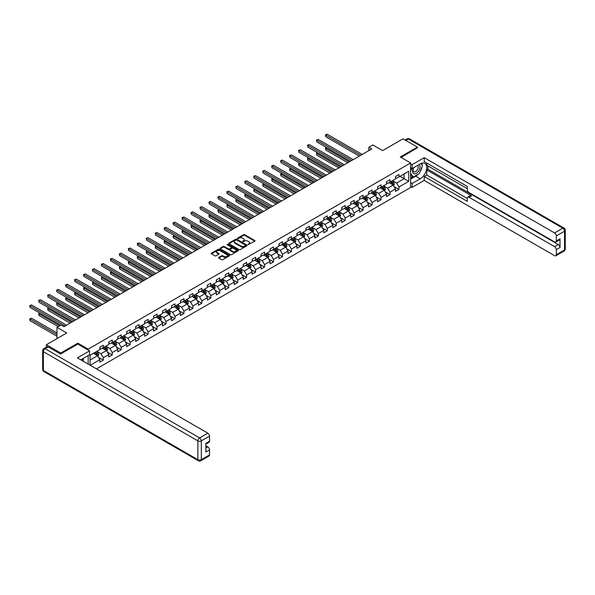 <?xml version="1.0" encoding="UTF-8"?>
<svg xmlns="http://www.w3.org/2000/svg" width="595" height="595" viewBox="0 0 595 595"><rect width="100%" height="100%" fill="white"/><g stroke="black" fill="none" stroke-linecap="round" stroke-linejoin="round"><path stroke-width="0.89" d="M248.033 244.657L254.809 241.198A0.796 0.461 0 0 0 254.809 240.544L244.664 234.683A0.796 0.461 0 0 0 243.534 234.683L237.546 238.141L237.546 238.602L239.108 238.149A2.551 1.473 0 0 1 242.715 238.149L243.563 238.64A2.551 1.473 0 0 1 244.307 239.681A2.551 1.473 0 0 1 243.563 240.722L242.79 241.63L244.352 241.176A2.551 1.473 0 0 1 247.959 241.176L248.807 241.667A2.551 1.473 0 0 1 249.55 242.708A2.551 1.473 0 0 1 248.807 243.749L248.033 244.657L248.033 244.195M218.782 257.404A0.796 0.461 0 0 0 218.782 258.059L221.63 259.703A0.796 0.461 0 0 0 222.761 259.703L229.41 255.857A0.796 0.461 0 0 0 229.41 255.21L219.265 249.35A0.796 0.461 0 0 0 218.134 249.35L211.485 253.187A0.796 0.461 0 0 0 211.485 253.842L214.921 255.828A0.796 0.461 0 0 0 216.052 255.828L218.9 254.184A0.796 0.461 0 0 0 218.9 253.53L217.19 252.548A2.135 1.235 0 0 1 216.565 251.678A2.135 1.235 0 0 1 217.882 250.54A2.135 1.235 0 0 1 220.209 250.807L226.888 254.66A2.135 1.235 0 0 1 227.513 255.53A2.135 1.235 0 0 1 226.197 256.668A2.135 1.235 0 0 1 223.876 256.4L222.761 255.761A0.796 0.461 0 0 0 221.63 255.761L218.782 257.404L218.782 258.059M417.385 148.014L417.385 147.121L403.031 138.828L382.637 150.602L372.879 144.964L368.855 147.285L371.726 148.943L63.881 326.685L61.002 325.026L56.986 327.347L56.986 338.622M77.833 344.126L77.833 343.159L60.72 353.043L46.358 344.75L66.752 332.984L56.986 327.347M77.833 343.159L88.172 349.131L410.61 162.971L410.61 187.514L96.472 368.878M417.385 147.121L400.271 157.006L410.61 162.971M239.168 249.58A0.796 0.461 0 0 0 240.291 249.58L246.947 245.735A0.796 0.461 0 0 0 246.947 245.088L236.795 239.227A0.796 0.461 0 0 0 235.672 239.227L229.016 243.065A0.796 0.461 0 0 0 229.016 243.719L239.168 249.58M227.297 244.776L227.863 244.85L227.863 244.188L238.179 250.145A0.796 0.461 0 0 1 238.179 250.8L231.522 254.638A0.796 0.461 0 0 1 230.399 254.638L220.247 248.777L223.095 247.148L223.095 246.486L220.247 248.13A0.796 0.461 0 0 0 220.247 248.777L220.247 248.13M223.095 247.148A0.796 0.461 0 0 1 224.226 247.148L224.226 246.486A0.796 0.461 0 0 0 223.095 246.486M224.226 246.486L228.339 248.859A0.796 0.461 0 0 0 229.469 248.859L231.358 247.773A0.796 0.461 0 0 0 231.358 247.118L227.074 244.649L227.863 244.188M46.358 347.145L46.358 344.75M60.72 353.043L60.72 353.936M88.172 364.088L88.172 355.594M88.172 350.091L88.172 349.131M98.48 357.372L103.277 360.139L103.277 357.721L108.788 354.538L108.788 356.955L112.239 354.97L112.239 352.545L117.751 349.362L117.751 351.786L121.194 349.793L121.194 347.376L126.713 344.193L126.713 346.61L130.156 344.624L130.156 342.199L135.667 339.016L135.667 341.441L139.118 339.447L139.118 337.03L144.63 333.847L144.63 336.264L148.081 334.278L148.081 331.854L153.592 328.671L153.592 331.095L157.035 329.102L157.035 326.685L162.554 323.502L162.554 325.919L165.998 323.933L165.998 321.508L171.509 318.325L171.509 320.75L174.96 318.756L174.96 316.339L180.471 313.156L180.471 315.573L183.915 313.58L183.915 311.163L189.433 307.979L189.433 310.397L192.877 308.411L192.877 305.994L198.388 302.803L198.388 305.228L201.839 303.234L201.839 300.817L207.35 297.634L207.35 300.051L210.794 298.065L210.794 295.641L216.312 292.457L216.312 294.882L219.756 292.889L219.756 290.472L225.267 287.288L225.267 289.705L228.718 287.72L228.718 285.295L234.229 282.112L234.229 284.536L237.673 282.543L237.673 280.126L243.191 276.943L243.191 279.36L246.635 277.374L246.635 274.95L252.146 271.766L252.146 274.191L255.597 272.198L255.597 269.78L261.108 266.597L261.108 269.014L264.552 267.029L264.552 264.604L270.071 261.421L270.071 263.845L273.514 261.852L273.514 259.435L279.025 256.252L279.025 258.669L282.476 256.683L282.476 254.258L287.987 251.075L287.987 253.5L291.431 251.507L291.431 249.089L296.95 245.906L296.95 248.323L300.393 246.337L300.393 243.913L305.904 240.73L305.904 243.154L309.355 241.161L309.355 238.744L314.867 235.561L314.867 237.978L318.31 235.992L318.31 233.567L323.829 230.384L323.829 232.809L327.272 230.815L327.272 228.398L332.784 225.215L332.784 227.632L336.235 225.646L336.235 223.222L341.746 220.038L341.746 222.463L345.197 220.47L345.197 218.053L350.708 214.869L350.708 217.287L354.151 215.301L354.151 212.876L359.67 209.693L359.67 212.118L363.114 210.124L363.114 207.707L368.625 204.524L368.625 206.941L372.076 204.955L372.076 202.531L377.587 199.347L377.587 201.772L381.031 199.779L381.031 197.362L386.549 194.178L386.549 196.595L389.993 194.61L389.993 192.185L395.504 189.002L395.504 191.426L398.955 189.433L398.955 187.016L408.713 181.378L408.713 171.293L404.124 173.948L404.124 178.723L408.713 181.378M103.277 360.139L99.834 362.132L99.834 359.707L90.209 365.263M90.068 365.181L90.068 355.267L99.834 349.629L99.834 347.205L103.277 345.219L103.277 347.636L108.788 344.453L108.788 342.036L112.239 340.043L112.239 342.467L117.751 339.284L117.751 336.859L121.194 334.873L121.194 337.291L126.713 334.107L126.713 331.69L130.156 329.697L130.156 332.122L135.667 328.938L135.667 326.514L139.118 324.528L139.118 326.945L144.63 323.762L144.63 321.345L148.081 319.351L148.081 321.776L153.592 318.593L153.592 316.168L157.035 314.182L157.035 316.6L162.554 313.416L162.554 310.999L165.998 309.006L165.998 311.43L171.509 308.247L171.509 305.823L174.96 303.837L174.96 306.254L180.471 303.071L180.471 300.654L183.915 298.66L183.915 301.085L189.433 297.902L189.433 295.477L192.877 293.491L192.877 295.908L198.388 292.725L198.388 290.308L201.839 288.315L201.839 290.739L207.35 287.556L207.35 285.131L210.794 283.146L210.794 285.563L216.312 282.38L216.312 279.962L219.756 277.969L219.756 280.394L225.267 277.211L225.267 274.786L228.718 272.8L228.718 275.217L234.229 272.034L234.229 269.617L237.673 267.624L237.673 270.048L243.191 266.865L243.191 264.44L246.635 262.454L246.635 264.872L252.146 261.688L252.146 259.271L255.597 257.278L255.597 259.703L261.108 256.512L261.108 254.095L264.552 252.109L264.552 254.526L270.071 251.343L270.071 248.926L273.514 246.932L273.514 249.35L279.025 246.166L279.025 243.749L282.476 241.756L282.476 244.181L287.987 240.997L287.987 238.573L291.431 236.587L291.431 239.004L296.95 235.821L296.95 233.404L300.393 231.41L300.393 233.835L305.904 230.652L305.904 228.227L309.355 226.241L309.355 228.659L314.867 225.475L314.867 223.058L318.31 221.065L318.31 223.489L323.829 220.306L323.829 217.882L327.272 215.896L327.272 218.313L332.784 215.13L332.784 212.713L336.235 210.719L336.235 213.144L341.746 209.961L341.746 207.536L345.197 205.55L345.197 207.967L350.708 204.784L350.708 202.367L354.151 200.374L354.151 202.798L359.67 199.615L359.67 197.19L363.114 195.205L363.114 197.622L368.625 194.439L368.625 192.021L372.076 190.028L372.076 192.453L377.587 189.269L377.587 186.845L381.031 184.859L381.031 187.276L386.549 184.093L386.549 181.676L389.993 179.683L389.993 182.107L395.504 178.924L395.504 176.499L398.955 174.513L398.955 176.931L408.713 171.293M102.362 348.172L106.498 350.559L100.979 353.742L96.844 351.355M99.834 348.298L100.979 348.968L103.277 347.636M100.979 353.742L103.277 357.721M106.498 350.559L108.788 354.538M111.317 342.995L115.452 345.383L109.941 348.566L105.806 346.178M108.788 343.129L109.941 343.791L112.239 342.467M109.941 348.566L112.239 352.545M115.452 345.383L117.751 349.362M120.279 337.826L124.415 340.214L118.903 343.397L114.768 341.009M117.751 337.953L118.903 338.622L121.194 337.291M118.903 343.397L121.194 347.376M124.415 340.214L126.713 344.193M129.241 332.65L133.377 335.037L127.858 338.22L123.723 335.833M126.713 332.784L127.858 333.445L130.156 332.122M127.858 338.22L130.156 342.199M133.377 335.037L135.667 339.016M138.196 327.481L142.331 329.868L136.82 333.051L132.685 330.664M135.667 327.607L136.82 328.276L139.118 326.945M136.82 333.051L139.118 337.03M142.331 329.868L144.63 333.847M147.158 322.304L151.294 324.692L145.782 327.875L141.647 325.487M144.63 322.438L145.782 323.1L148.081 321.776M145.782 327.875L148.081 331.854M151.294 324.692L153.592 328.671M156.121 317.135L160.256 319.522L154.737 322.706L150.602 320.318M153.592 317.261L154.737 317.931L157.035 316.6M154.737 322.706L157.035 326.685M160.256 319.522L162.554 323.502M165.075 311.959L169.211 314.346L163.699 317.529L159.564 315.142M162.554 312.092L163.699 312.754L165.998 311.43M163.699 317.529L165.998 321.508M169.211 314.346L171.509 318.325M174.037 306.782L178.173 309.177L172.662 312.36L168.526 309.973M171.509 306.916L172.662 307.578L174.96 306.254M172.662 312.36L174.96 316.339M178.173 309.177L180.471 313.156M183 301.613L187.135 304L181.616 307.184L177.481 304.796M180.471 301.747L181.616 302.409L183.915 301.085M181.616 307.184L183.915 311.163M187.135 304L189.433 307.979M191.954 296.436L196.09 298.824L190.579 302.007L186.443 299.62M189.433 296.57L190.579 297.232L192.877 295.908M190.579 302.007L192.877 305.994M196.09 298.824L198.388 302.803M200.917 291.267L205.052 293.655L199.541 296.838L195.405 294.451M198.388 291.401L199.541 292.063L201.839 290.739M199.541 296.838L201.839 300.817M205.052 293.655L207.35 297.634M209.879 286.091L214.014 288.478L208.495 291.662L204.36 289.274M207.35 286.225L208.495 286.887L210.794 285.563M208.495 291.662L210.794 295.641M214.014 288.478L216.312 292.457M218.834 280.922L222.969 283.309L217.458 286.493L213.322 284.105M216.312 281.056L217.458 281.718L219.756 280.394M217.458 286.493L219.756 290.472M222.969 283.309L225.267 287.288M227.796 275.745L231.931 278.133L226.42 281.316L222.285 278.929M225.267 275.879L226.42 276.541L228.718 275.217M226.42 281.316L228.718 285.295M231.931 278.133L234.229 282.112M236.758 270.576L240.893 272.964L235.375 276.147L231.239 273.76M234.229 270.71L235.375 271.372L237.673 270.048M235.375 276.147L237.673 280.126M240.893 272.964L243.191 276.943M245.713 265.4L249.848 267.787L244.337 270.97L240.201 268.583M243.191 265.534L244.337 266.196L246.635 264.872M244.337 270.97L246.635 274.95M249.848 267.787L252.146 271.766M254.675 260.231L258.81 262.618L253.299 265.801L249.164 263.414M252.146 260.365L253.299 261.026L255.597 259.703M253.299 265.801L255.597 269.78M258.81 262.618L261.108 266.597M263.637 255.054L267.772 257.442L262.254 260.625L258.118 258.237M261.108 255.188L262.254 255.85L264.552 254.526M262.254 260.625L264.552 264.604M267.772 257.442L270.071 261.421M272.592 249.885L276.734 252.273L271.216 255.456L267.081 253.068M270.071 250.019L271.216 250.681L273.514 249.35M271.216 255.456L273.514 259.435M276.734 252.273L279.025 256.252M281.554 244.709L285.689 247.096L280.178 250.279L276.043 247.892M279.025 244.843L280.178 245.504L282.476 244.181M280.178 250.279L282.476 254.258M285.689 247.096L287.987 251.075M290.516 239.54L294.651 241.927L289.14 245.11L285.005 242.723M287.987 239.673L289.14 240.335L291.431 239.004M289.14 245.11L291.431 249.089M294.651 241.927L296.95 245.906M299.478 234.363L303.614 236.75L298.095 239.934L293.96 237.546M296.95 234.497L298.095 235.159L300.393 233.835M298.095 239.934L300.393 243.913M303.614 236.75L305.904 240.73M308.433 229.194L312.568 231.581L307.057 234.765L302.922 232.377M305.904 229.328L307.057 229.99L309.355 228.659M307.057 234.765L309.355 238.744M312.568 231.581L314.867 235.561M317.395 224.017L321.531 226.405L316.019 229.588L311.884 227.201M314.867 224.151L316.019 224.813L318.31 223.489M316.019 229.588L318.31 233.567M321.531 226.405L323.829 230.384M326.358 218.848L330.493 221.236L324.974 224.419L320.839 222.032M323.829 218.982L324.974 219.644L327.272 218.313M324.974 224.419L327.272 228.398M330.493 221.236L332.784 225.215M335.312 213.672L339.447 216.059L333.936 219.243L329.801 216.855M332.784 213.806L333.936 214.468L336.235 213.144M333.936 219.243L336.235 223.222M339.447 216.059L341.746 220.038M344.274 208.503L348.41 210.89L342.899 214.074L338.763 211.686M341.746 208.637L342.899 209.299L345.197 207.967M342.899 214.074L345.197 218.053M348.41 210.89L350.708 214.869M353.237 203.326L357.372 205.714L351.853 208.897L347.718 206.51M350.708 203.46L351.853 204.122L354.151 202.798M351.853 208.897L354.151 212.876M357.372 205.714L359.67 209.693M362.191 198.157L366.327 200.545L360.815 203.728L356.68 201.341M359.67 198.284L360.815 198.953L363.114 197.622M360.815 203.728L363.114 207.707M366.327 200.545L368.625 204.524M371.154 192.981L375.289 195.368L369.778 198.552L365.642 196.164M368.625 193.115L369.778 193.777L372.076 192.453M369.778 198.552L372.076 202.531M375.289 195.368L377.587 199.347M380.116 187.812L384.251 190.199L378.732 193.382L374.597 190.995M377.587 187.938L378.732 188.608L381.031 187.276M378.732 193.382L381.031 197.362M384.251 190.199L386.549 194.178M389.071 182.635L393.206 185.023L387.695 188.206L383.559 185.819M386.549 182.769L387.695 183.431L389.993 182.107M387.695 188.206L389.993 192.185M393.206 185.023L395.504 189.002M399.989 176.336L404.124 178.723L396.657 183.037L392.522 180.649M395.504 177.593L396.657 178.262L398.955 176.931M396.657 183.037L398.955 187.016M368.855 147.285L368.855 150.602M90.068 360.042L97.535 355.728L93.4 353.341M97.535 355.728L99.834 359.707M394.158 186.666L398.955 189.433M385.196 191.835L389.993 194.61M376.233 197.012L381.031 199.779M367.279 202.181L372.076 204.955M358.316 207.358L363.114 210.124M349.354 212.527L354.151 215.301M340.399 217.703L345.197 220.47M331.437 222.872L336.235 225.646M322.475 228.049L327.272 230.815M313.52 233.218L318.31 235.992M304.558 238.394L309.355 241.161M295.596 243.563L300.393 246.337M286.641 248.74L291.431 251.507M277.679 253.916L282.476 256.683M268.717 259.085L273.514 261.852M259.762 264.262L264.552 267.029M250.8 269.431L255.597 272.198M241.838 274.607L246.635 277.374M232.883 279.776L237.673 282.543M223.921 284.953L228.718 287.72M214.959 290.122L219.756 292.889M205.996 295.299L210.794 298.065M197.042 300.468L201.839 303.234M188.079 305.644L192.877 308.411M179.117 310.813L183.915 313.58M170.163 315.99L174.96 318.756M161.2 321.159L165.998 323.933M152.238 326.335L157.035 329.102M143.283 331.504L148.081 334.278M134.321 336.681L139.118 339.447M125.359 341.85L130.156 344.624M116.404 347.026L121.194 349.793M107.442 352.195L112.239 354.97M248.256 244.731L248.807 244.411A2.551 1.473 0 0 0 249.55 243.37L249.55 242.708M244.307 239.681L244.307 240.343A2.551 1.473 0 0 1 243.563 241.384L243.013 241.704M254.809 240.544L254.809 241.198L244.664 235.352A0.796 0.461 0 0 0 243.534 235.352L237.769 238.677M246.932 245.742L236.795 239.889A0.796 0.461 0 0 0 235.672 239.889L229.03 243.727M245.534 245.638L245.534 245.185L236.624 240.038L235.018 240.514A2.551 1.473 0 0 0 234.274 241.555A2.551 1.473 0 0 0 235.018 242.596L241.109 246.107A2.551 1.473 0 0 0 244.716 246.107L245.534 245.638L245.534 246.3L245.534 245.847M234.274 241.555L234.274 242.217A2.551 1.473 0 0 0 235.018 243.258L235.018 242.596M245.534 246.3L244.716 246.776A2.551 1.473 0 0 1 241.109 246.776L235.018 243.258M224.226 247.148L228.339 249.521A0.796 0.461 0 0 0 229.469 249.521L231.358 248.435A0.796 0.461 0 0 0 231.589 248.108L231.589 247.446M227.863 244.85L238.164 250.8M232.608 251.328A2.135 1.235 0 0 0 234.936 251.596A2.135 1.235 0 0 0 236.252 250.458A2.135 1.235 0 0 0 235.627 249.588L233.27 248.227A0.796 0.461 0 0 0 232.147 248.227L230.258 249.32A0.796 0.461 0 0 0 230.258 249.967L232.608 251.328L232.608 251.99A2.135 1.235 0 0 0 234.936 252.258A2.135 1.235 0 0 0 236.252 251.12L236.252 250.458M230.027 249.64L230.027 250.302A0.796 0.461 0 0 0 230.258 250.629L230.258 249.967M232.608 251.99L230.258 250.629M227.513 255.53L227.513 256.2A2.135 1.235 0 0 1 226.197 257.338A2.135 1.235 0 0 1 223.876 257.07L222.761 256.423A0.796 0.461 0 0 0 221.63 256.423L218.796 258.059M216.565 251.678L216.565 252.339A2.135 1.235 0 0 0 217.19 253.21L217.19 252.548M218.9 253.53L218.9 254.184L217.19 253.21M229.41 255.21L229.41 255.857L219.265 250.012A0.796 0.461 0 0 0 218.134 250.012L211.493 253.849L211.485 253.187M393.659 185.811L394.344 184.086A2.149 1.242 -120 0 0 393.659 182.256L392.469 180.672M390.409 183.409L389.599 182.33M326.834 147.694L325.74 148.326L325.74 149.985L347.837 162.74M390.692 181.698L391.874 183.282A2.149 1.242 60 0 1 392.492 184.576L393.183 184.182A2.149 1.242 -120 0 0 392.566 182.888L391.384 181.304M390.841 181.616L392.157 183.372A1.093 0.632 60 0 1 392.358 183.706L393.183 184.182M325.74 149.985L325.42 148.14L349.272 161.914M325.42 148.14L326.707 147.619M360.756 155.28L325.74 135.065L327.176 134.232L362.191 154.447M359.321 156.106L325.74 136.716L325.42 134.879L327.176 134.232M325.74 136.716L325.42 134.879M413.525 167.76A5.281 3.049 120 0 0 414.432 173.852A5.281 3.049 120 0 0 419.2 170.081A5.281 3.049 120 0 0 419.073 164.555M413.822 167.582A3.615 2.09 120 0 0 413.808 171.776A3.615 2.09 120 0 0 414.343 171.94A3.615 2.09 120 0 0 417.645 169.278A3.615 2.09 120 0 0 417.422 165.514A3.615 2.09 120 0 0 417.415 165.514M421.089 163.454L422.495 165.462L419.401 173.45L413.198 177.035L410.61 175.294M413.198 177.035L410.61 173.353M410.61 171.293L411.747 168.37M82.192 359.053L83.516 361.396M410.61 167.716L412.104 168.578L412.104 164.666L424.22 157.668L554.6 232.942L562.811 228.197L408.311 138.999L405.812 140.442M412.104 168.578L420.263 163.87A9.141 5.273 120 0 1 424.83 163.417A9.141 5.273 120 0 1 426.228 170.735A9.141 5.273 120 0 1 420.263 178.79L412.104 183.498L412.104 187.41L424.22 180.411L424.22 176.499L467.298 201.37L467.298 198.254A2.439 1.406 -120 0 1 467.804 197.138A2.439 1.406 -120 0 1 469.024 197.257L554.6 246.665L558.274 244.545A2.439 1.406 60 0 1 559.999 247.527L559.999 238.84A2.439 1.406 60 0 1 559.493 239.956L555.819 242.076A2.439 1.406 -120 0 0 556.325 240.96L556.325 235.925A2.439 1.406 -120 0 0 554.6 232.942M427.902 165.893L427.902 169.27L426.749 169.939L426.749 175.042L424.22 176.499M426.749 163.037L426.749 165.224L467.298 188.637M555.819 242.076A2.439 1.406 -120 0 1 554.6 241.957L469.024 192.549A2.439 1.406 -120 0 1 467.298 189.567L467.298 186.451L424.22 161.58L424.22 157.668M410.61 163.804L412.104 164.666M410.61 186.547L412.104 187.41M410.61 182.635L412.104 183.498M424.22 180.411L554.6 255.686A2.439 1.406 -120 0 0 555.819 255.805A2.439 1.406 -120 0 0 556.325 254.69L556.325 249.655A2.439 1.406 -120 0 0 554.6 246.665M417.385 147.82L401.045 157.452M426.749 169.939L471.552 195.8L469.024 197.257M427.902 169.27L558.274 244.545M426.749 175.042L467.298 198.455M467.804 197.138L470.333 195.681A2.439 1.406 60 0 1 471.552 195.8M410.61 179.125L415.727 176.172A9.141 5.273 120 0 0 418.255 174.112M420.07 171.717A9.141 5.273 120 0 0 422.034 166.652M422.182 165.016A9.141 5.273 120 0 0 421.959 163.149M410.61 178.061L412.796 176.797M410.61 176.068L411.071 175.808M48.195 346.907L45.094 348.7A2.439 1.406 -120 0 0 43.881 348.581L46.983 346.788A2.439 1.406 60 0 1 48.195 346.907L60.549 354.04L77.774 344.089L89.548 350.886L89.548 354.799L81.396 359.506A9.141 5.273 120 0 0 80.846 359.856M89.548 350.886L77.432 357.885L207.811 433.16A2.439 1.406 60 0 1 209.529 436.142L209.529 441.185A2.439 1.406 60 0 1 209.031 442.301L205.855 444.13M83.293 360.615L83.293 358.413M205.855 448.013L207.811 446.882A2.439 1.406 60 0 1 209.529 449.872L209.529 454.907A2.439 1.406 60 0 1 209.031 456.023L200.812 460.768A2.439 1.406 -120 0 0 201.318 459.652L209.529 454.907M209.529 441.185L205.855 443.305L205.855 451.992L209.529 449.872M207.811 446.882L205.855 445.759M384.705 190.98L385.389 189.262A2.149 1.242 -120 0 0 384.697 187.425L383.515 185.848M381.447 188.578L380.644 187.507M317.871 152.87L316.778 153.495L316.778 155.154L338.875 167.916M381.73 186.875L382.92 188.459A2.149 1.242 60 0 1 383.537 189.753L384.221 189.351A2.149 1.242 -120 0 0 383.604 188.057L382.421 186.473M381.886 186.785L383.195 188.541A1.093 0.632 60 0 1 383.396 188.875L384.221 189.351M316.778 155.154L316.466 153.317L340.31 167.083M316.466 153.317L317.745 152.796M375.743 196.157L376.427 194.431A2.149 1.242 -120 0 0 375.743 192.601L374.553 191.017M372.485 193.754L371.682 192.676M308.909 158.039L307.823 158.672L307.823 160.33L329.913 173.085M372.775 192.044L373.958 193.628A2.149 1.242 60 0 1 374.575 194.922L375.267 194.528A2.149 1.242 -120 0 0 374.649 193.234L373.459 191.65M372.924 191.962L374.24 193.717A1.093 0.632 60 0 1 374.441 194.052L375.267 194.528M307.823 160.33L307.503 158.486L331.348 172.26M307.503 158.486L308.783 157.965M351.801 160.449L316.778 140.234L318.213 139.409L353.237 159.624M350.366 161.282L316.778 141.893L316.466 140.056L318.213 139.409M316.778 141.893L316.466 140.056M342.839 165.626L307.823 145.411L309.259 144.578L344.274 164.793M341.404 166.451L307.823 147.069L307.503 145.225L309.259 144.578M307.823 147.069L307.503 145.225M366.78 201.326L367.465 199.608A2.149 1.242 -120 0 0 366.78 197.771L365.59 196.194M363.53 198.923L362.719 197.852M299.954 163.216L298.861 163.848L298.861 165.499L320.958 178.262M363.813 197.22L364.995 198.804A2.149 1.242 60 0 1 365.613 200.099L366.304 199.697A2.149 1.242 -120 0 0 365.687 198.403L364.504 196.819M363.962 197.131L365.278 198.886A1.093 0.632 60 0 1 365.479 199.221L366.304 199.697M298.861 165.499L298.541 163.662L322.393 177.429M298.541 163.662L299.828 163.142M357.826 206.502L358.51 204.777A2.149 1.242 -120 0 0 357.818 202.947L356.636 201.363M354.568 204.1L353.765 203.021M290.992 168.385L289.899 169.017L289.899 170.676L311.996 183.431M354.851 202.389L356.041 203.973A2.149 1.242 60 0 1 356.658 205.268L357.342 204.873A2.149 1.242 -120 0 0 356.725 203.579L355.542 201.995M355.007 202.307L356.316 204.063A1.093 0.632 60 0 1 356.517 204.397L357.342 204.873M289.899 170.676L289.587 168.839L313.431 182.606M289.587 168.839L290.866 168.318M348.863 211.671L349.548 209.953A2.149 1.242 -120 0 0 348.856 208.124L347.673 206.539M345.606 209.269L344.803 208.198M282.03 173.562L280.944 174.194L280.944 175.845L303.034 188.608M345.896 207.566L347.078 209.15A2.149 1.242 60 0 1 347.696 210.444L348.387 210.042A2.149 1.242 -120 0 0 347.77 208.748L346.58 207.164M346.045 207.476L347.361 209.232A1.093 0.632 60 0 1 347.554 209.566L348.387 210.042M280.944 175.845L280.624 174.008L304.469 187.775M280.624 174.008L281.904 173.487M333.877 170.795L298.861 150.58L300.296 149.754L335.312 169.969M332.441 171.628L298.861 152.238L298.541 150.401L300.296 149.754M298.861 152.238L298.541 150.401M324.922 175.971L289.899 155.756L291.334 154.923L326.358 175.138M323.479 176.797L289.899 157.415L289.587 155.57L291.334 154.923M289.899 157.415L289.587 155.57M315.96 181.14L280.944 160.925L282.38 160.1L317.395 180.315M314.524 181.973L280.944 162.584L280.624 160.747L282.38 160.1M280.944 162.584L280.624 160.747M339.901 216.848L340.585 215.122A2.149 1.242 -120 0 0 339.901 213.293L338.711 211.708M336.651 214.445L335.84 213.367M273.075 178.731L271.982 179.363L271.982 181.021L294.079 193.777M336.934 212.735L338.116 214.319A2.149 1.242 60 0 1 338.733 215.613L339.425 215.219A2.149 1.242 -120 0 0 338.808 213.925L337.625 212.341M337.082 212.653L338.399 214.408A1.093 0.632 60 0 1 338.6 214.743L339.425 215.219M271.982 181.021L271.662 179.184L295.514 192.951M271.662 179.184L272.949 178.664M306.998 186.317L271.982 166.102L273.417 165.269L308.433 185.491M305.562 187.142L271.982 167.76L271.662 165.916L273.417 165.269M271.982 167.76L271.662 165.916M330.946 222.017L331.623 220.299A2.149 1.242 -120 0 0 330.939 218.469L329.756 216.885M327.689 219.614L326.886 218.543M264.113 183.907L263.02 184.539L263.02 186.198L285.117 198.953M327.971 217.911L329.161 219.496A2.149 1.242 60 0 1 329.779 220.79L330.463 220.388A2.149 1.242 -120 0 0 329.846 219.094L328.663 217.51M328.12 217.822L329.437 219.577A1.093 0.632 60 0 1 329.637 219.912L330.463 220.388M263.02 186.198L262.707 184.353L286.552 198.12M262.707 184.353L263.987 183.833M298.036 191.486L263.02 171.271L264.455 170.445L299.478 190.66M296.6 192.319L263.02 172.929L262.707 171.092L264.455 170.445M263.02 172.929L262.707 171.092M321.984 227.193L322.668 225.468A2.149 1.242 -120 0 0 321.977 223.638L320.794 222.054M318.727 224.791L317.923 223.713M255.151 189.076L254.065 189.708L254.065 191.367L276.154 204.122M319.017 223.088L320.199 224.665A2.149 1.242 60 0 1 320.817 225.959L321.508 225.564A2.149 1.242 -120 0 0 320.891 224.27L319.701 222.686M319.165 222.999L320.482 224.754A1.093 0.632 60 0 1 320.675 225.089L321.508 225.564M254.065 191.367L253.745 189.53L277.59 203.297M253.745 189.53L255.024 189.009M289.081 196.662L254.065 176.447L255.5 175.614L290.516 195.837M287.645 197.488L254.065 178.106L253.745 176.261L255.5 175.614M254.065 178.106L253.745 176.261M313.022 232.362L313.706 230.644A2.149 1.242 -120 0 0 313.022 228.815L311.832 227.231M309.772 229.96L308.961 228.889M246.196 194.253L245.103 194.885L245.103 196.543L267.2 209.299M310.055 228.257L311.237 229.841A2.149 1.242 60 0 1 311.854 231.135L312.546 230.734A2.149 1.242 -120 0 0 311.929 229.439L310.746 227.863M310.203 228.168L311.52 229.923A1.093 0.632 60 0 1 311.721 230.258L312.546 230.734M245.103 196.543L244.783 194.699L268.635 208.466M244.783 194.699L246.07 194.178M280.119 201.839L245.103 181.616L246.538 180.791L281.554 201.006M278.683 202.664L245.103 183.275L244.783 181.438L246.538 180.791M245.103 183.275L244.783 181.438M304.067 237.539L304.744 235.821A2.149 1.242 -120 0 0 304.06 233.984L302.877 232.4M300.81 235.137L300.006 234.058M237.234 199.422L236.141 200.054L236.141 201.712L258.237 214.468M301.092 233.433L302.282 235.01A2.149 1.242 60 0 1 302.9 236.304L303.584 235.91A2.149 1.242 -120 0 0 302.967 234.616L301.784 233.032M301.241 233.344L302.558 235.099A1.093 0.632 60 0 1 302.758 235.434L303.584 235.91M236.141 201.712L235.828 199.875L259.673 213.642M235.828 199.875L237.108 199.355M271.156 207.008L236.141 186.793L237.576 185.96L272.592 206.182M269.721 207.834L236.141 188.451L235.828 186.607L237.576 185.96M236.141 188.451L235.828 186.607M295.105 242.708L295.789 240.99A2.149 1.242 -120 0 0 295.098 239.16L293.915 237.576M291.847 240.306L291.044 239.235M228.272 204.598L227.178 205.23L227.178 206.889L249.275 219.644M292.138 238.602L293.32 240.187A2.149 1.242 60 0 1 293.937 241.481L294.629 241.079A2.149 1.242 -120 0 0 294.012 239.785L292.822 238.208M292.286 238.513L293.603 240.268A1.093 0.632 60 0 1 293.796 240.603L294.629 241.079M227.178 206.889L226.866 205.044L250.711 218.811M226.866 205.044L228.145 204.524M262.202 212.184L227.178 191.962L228.621 191.136L263.637 211.351M260.766 213.01L227.178 193.62L226.866 191.783L228.621 191.136M227.178 193.62L226.866 191.783M286.143 247.884L286.827 246.166A2.149 1.242 -120 0 0 286.143 244.329L284.953 242.745M282.885 245.482L282.082 244.404M219.317 209.767L218.224 210.399L218.224 212.058L240.321 224.813M283.175 243.779L284.358 245.356A2.149 1.242 60 0 1 284.975 246.65L285.667 246.256A2.149 1.242 -120 0 0 285.05 244.962L283.867 243.377M283.324 243.69L284.641 245.445A1.093 0.632 60 0 1 284.841 245.78L285.667 246.256M218.224 212.058L217.904 210.221L241.756 223.988M217.904 210.221L219.191 209.7M253.239 217.354L218.224 197.138L219.659 196.305L254.675 216.528M251.804 218.187L218.224 198.797L217.904 196.952L219.659 196.305M218.224 198.797L217.904 196.952M277.188 253.054L277.865 251.335A2.149 1.242 -120 0 0 277.181 249.506L275.998 247.922M273.931 250.651L273.127 249.58M210.355 214.944L209.262 215.576L209.262 217.234L231.358 229.99M274.213 248.948L275.403 250.532A2.149 1.242 60 0 1 276.013 251.826L276.705 251.425A2.149 1.242 -120 0 0 276.087 250.131L274.905 248.554M274.362 248.859L275.678 250.614A1.093 0.632 60 0 1 275.879 250.949L276.705 251.425M209.262 217.234L208.949 215.39L232.794 229.157M208.949 215.39L210.228 214.869M244.277 222.53L209.262 202.307L210.697 201.482L245.713 221.697M242.842 223.356L209.262 203.966L208.949 202.129L210.697 201.482M209.262 203.966L208.949 202.129M268.226 258.23L268.91 256.512A2.149 1.242 -120 0 0 268.219 254.675L267.036 253.091M264.968 255.828L264.165 254.749M201.393 220.113L200.299 220.745L200.299 222.404L222.396 235.159M265.258 254.125L266.441 255.701A2.149 1.242 60 0 1 267.058 256.995L267.743 256.601A2.149 1.242 -120 0 0 267.133 255.307L265.943 253.723M265.407 254.035L266.724 255.791A1.093 0.632 60 0 1 266.917 256.125L267.743 256.601M200.299 222.404L199.987 220.567L223.832 234.333M199.987 220.567L201.266 220.046M235.322 227.699L200.299 207.484L201.735 206.651L236.758 226.874M233.887 228.532L200.299 209.142L199.987 207.298L201.735 206.651M200.299 209.142L199.987 207.298M259.264 263.407L259.948 261.681A2.149 1.242 -120 0 0 259.264 259.851L258.074 258.267M256.006 260.997L255.203 259.926M192.43 225.289L191.345 225.922L191.345 227.58L213.434 240.335M256.296 259.294L257.479 260.878A2.149 1.242 60 0 1 258.096 262.172L258.788 261.77A2.149 1.242 -120 0 0 258.171 260.476L256.988 258.899M256.445 259.204L257.761 260.967A1.093 0.632 60 0 1 257.962 261.294L258.788 261.77M191.345 227.58L191.025 225.736L214.877 239.502M191.025 225.736L192.311 225.215M226.36 232.876L191.345 212.653L192.78 211.827L227.796 232.043M224.925 233.701L191.345 214.312L191.025 212.475L192.78 211.827M191.345 214.312L191.025 212.475M250.302 268.576L250.986 266.858A2.149 1.242 -120 0 0 250.302 265.02L249.119 263.436M247.051 266.173L246.241 265.095M183.476 230.466L182.382 231.091L182.382 232.749L204.479 245.504M247.334 264.47L248.524 266.047A2.149 1.242 60 0 1 249.134 267.341L249.826 266.947A2.149 1.242 -120 0 0 249.208 265.653L248.026 264.068M247.483 264.381L248.799 266.136A1.093 0.632 60 0 1 249 266.471L249.826 266.947M182.382 232.749L182.07 230.912L205.915 244.679M182.07 230.912L183.349 230.391M217.398 238.045L182.382 217.829L183.818 216.996L218.834 237.219M215.963 238.878L182.382 219.488L182.07 217.644L183.818 216.996M182.382 219.488L182.07 217.644M241.347 273.752L242.031 272.027A2.149 1.242 -120 0 0 241.339 270.197L240.157 268.613M238.089 271.342L237.286 270.271M174.513 235.635L173.42 236.267L173.42 237.926L195.517 250.681M238.379 269.639L239.562 271.223A2.149 1.242 60 0 1 240.179 272.517L240.863 272.116A2.149 1.242 -120 0 0 240.254 270.822L239.064 269.245M238.528 269.557L239.845 271.313A1.093 0.632 60 0 1 240.038 271.64L240.863 272.116M173.42 237.926L173.108 236.081L196.952 249.848M173.108 236.081L174.387 235.561M208.443 243.221L173.42 222.999L174.856 222.173L209.879 242.388M207.008 244.047L173.42 224.657L173.108 222.82L174.856 222.173M173.42 224.657L173.108 222.82M232.385 278.921L233.069 277.203A2.149 1.242 -120 0 0 232.385 275.366L231.195 273.782M229.127 276.519L228.324 275.44M165.551 240.811L164.465 241.436L164.465 243.095L186.555 255.85M229.417 274.816L230.6 276.392A2.149 1.242 60 0 1 231.217 277.694L231.909 277.292A2.149 1.242 -120 0 0 231.291 275.998L230.109 274.414M229.566 274.726L230.882 276.482A1.093 0.632 60 0 1 231.083 276.816L231.909 277.292M164.465 243.095L164.146 241.258L187.99 255.024M164.146 241.258L165.425 240.737M199.481 248.39L164.465 228.175L165.901 227.342L200.917 247.565M198.046 249.223L164.465 229.834L164.146 227.989L165.901 227.342M164.465 229.834L164.146 227.989M223.422 284.098L224.107 282.372A2.149 1.242 -120 0 0 223.422 280.543L222.24 278.958M220.172 281.688L219.362 280.617M156.597 245.98L155.503 246.613L155.503 248.271L177.6 261.026M220.455 279.985L221.645 281.569A2.149 1.242 60 0 1 222.255 282.863L222.946 282.469A2.149 1.242 -120 0 0 222.329 281.167L221.147 279.591M220.604 279.903L221.92 281.658A1.093 0.632 60 0 1 222.121 281.985L222.946 282.469M155.503 248.271L155.191 246.427L179.036 260.193M155.191 246.427L156.47 245.906M190.519 253.567L155.503 233.344L156.939 232.519L191.954 252.734M189.084 254.392L155.503 235.003L155.191 233.166L156.939 232.519M155.503 235.003L155.191 233.166M214.468 289.267L215.152 287.549A2.149 1.242 -120 0 0 214.46 285.712L213.278 284.127M211.21 286.864L210.407 285.786M147.634 251.157L146.541 251.782L146.541 253.44L168.638 266.196M211.493 285.161L212.683 286.738A2.149 1.242 60 0 1 213.3 288.039L213.984 287.638A2.149 1.242 -120 0 0 213.374 286.344L212.184 284.76M211.649 285.072L212.958 286.827A1.093 0.632 60 0 1 213.159 287.162L213.984 287.638M146.541 253.44L146.229 251.603L170.073 265.37M146.229 251.603L147.508 251.083M181.564 258.736L146.541 238.521L147.977 237.688L183 257.91M180.129 259.569L146.541 240.179L146.229 238.335L147.977 237.688M146.541 240.179L146.229 238.335M205.506 294.443L206.19 292.718A2.149 1.242 -120 0 0 205.506 290.888L204.316 289.304M202.248 292.033L201.445 290.962M138.672 256.326L137.586 256.958L137.586 258.617L159.676 271.372M202.538 290.33L203.721 291.914A2.149 1.242 60 0 1 204.338 293.209L205.03 292.814A2.149 1.242 -120 0 0 204.412 291.513L203.222 289.936M202.687 290.248L204.003 292.004A1.093 0.632 60 0 1 204.204 292.331L205.03 292.814M137.586 258.617L137.267 256.772L161.111 270.539M137.267 256.772L138.546 256.252M172.602 263.912L137.586 243.69L139.022 242.864L174.037 263.079M171.167 264.738L137.586 245.348L137.267 243.511L139.022 242.864M137.586 245.348L137.267 243.511M196.543 299.612L197.228 297.894A2.149 1.242 -120 0 0 196.543 296.057L195.361 294.48M193.293 297.21L192.483 296.132M129.717 261.502L128.624 262.127L128.624 263.786L150.721 276.541M193.576 295.507L194.758 297.091A2.149 1.242 60 0 1 195.376 298.385L196.067 297.983A2.149 1.242 -120 0 0 195.45 296.689L194.267 295.105M193.725 295.418L195.041 297.173A1.093 0.632 60 0 1 195.242 297.507L196.067 297.983M128.624 263.786L128.304 261.949L152.156 275.716M128.304 261.949L129.591 261.428M163.64 269.081L128.624 248.866L130.06 248.033L165.075 268.256M162.204 269.914L128.624 250.525L128.304 248.68L130.06 248.033M128.624 250.525L128.304 248.68M187.589 304.789L188.273 303.063A2.149 1.242 -120 0 0 187.581 301.234L186.399 299.649M184.331 302.379L183.528 301.308M120.755 266.672L119.662 267.304L119.662 268.962L141.759 281.718M184.614 300.676L185.804 302.26A2.149 1.242 60 0 1 186.421 303.554L187.105 303.16A2.149 1.242 -120 0 0 186.488 301.866L185.305 300.282M184.77 300.594L186.079 302.349A1.093 0.632 60 0 1 186.28 302.676L187.105 303.16M119.662 268.962L119.35 267.118L143.194 280.885M119.35 267.118L120.629 266.597M154.685 274.258L119.662 254.035L121.097 253.21L156.121 273.425M153.25 275.083L119.662 255.694L119.35 253.857L121.097 253.21M119.662 255.694L119.35 253.857M178.626 309.958L179.311 308.24A2.149 1.242 -120 0 0 178.626 306.403L177.436 304.826M175.369 307.555L174.566 306.477M111.793 271.848L110.707 272.473L110.707 274.131L132.797 286.887M175.659 305.852L176.841 307.437A2.149 1.242 60 0 1 177.459 308.731L178.15 308.329A2.149 1.242 -120 0 0 177.533 307.035L176.343 305.451M175.808 305.763L177.124 307.518A1.093 0.632 60 0 1 177.325 307.853L178.15 308.329M110.707 274.131L110.387 272.294L134.232 286.061M110.387 272.294L111.667 271.774M145.723 279.427L110.707 259.212L112.143 258.379L147.158 278.601M144.287 280.26L110.707 260.87L110.387 259.026L112.143 258.379M110.707 260.87L110.387 259.026M169.664 315.134L170.349 313.409A2.149 1.242 -120 0 0 169.664 311.579L168.474 309.995M166.414 312.732L165.603 311.654M102.838 277.017L101.745 277.649L101.745 279.308L123.842 292.063M166.697 311.021L167.879 312.606A2.149 1.242 60 0 1 168.497 313.9L169.188 313.505A2.149 1.242 -120 0 0 168.571 312.211L167.388 310.627M166.845 310.94L168.162 312.695A1.093 0.632 60 0 1 168.363 313.022L169.188 313.505M101.745 279.308L101.425 277.463L125.277 291.23M101.425 277.463L102.712 276.943M136.761 284.603L101.745 264.381L103.18 263.555L138.196 283.77M135.325 285.429L101.745 266.039L101.425 264.202L103.18 263.555M101.745 266.039L101.425 264.202M160.71 320.303L161.394 318.585A2.149 1.242 -120 0 0 160.702 316.748L159.519 315.171M157.452 317.901L156.649 316.83M93.876 282.194L92.783 282.818L92.783 284.477L114.88 297.232M157.735 316.198L158.925 317.782A2.149 1.242 60 0 1 159.542 319.076L160.226 318.675A2.149 1.242 -120 0 0 159.609 317.38L158.426 315.796M157.891 316.109L159.2 317.864A1.093 0.632 60 0 1 159.4 318.199L160.226 318.675M92.783 284.477L92.47 282.64L116.315 296.407M92.47 282.64L93.75 282.119M127.806 289.772L92.783 269.557L94.218 268.732L129.241 288.947M126.363 290.605L92.783 271.216L92.47 269.371L94.218 268.732M92.783 271.216L92.47 269.371M151.747 325.48L152.432 323.754A2.149 1.242 -120 0 0 151.74 321.925L150.557 320.341M148.49 323.078L147.686 321.999M84.914 287.363L83.828 287.995L83.828 289.653L105.917 302.409M148.78 321.367L149.962 322.951A2.149 1.242 60 0 1 150.58 324.245L151.271 323.851A2.149 1.242 -120 0 0 150.654 322.557L149.464 320.973M148.929 321.285L150.245 323.04A1.093 0.632 60 0 1 150.438 323.368L151.271 323.851M83.828 289.653L83.508 287.809L107.353 301.583M83.508 287.809L84.788 287.288M118.844 294.949L83.828 274.734L85.264 273.901L120.279 294.116M117.408 295.774L83.828 276.385L83.508 274.548L85.264 273.901M83.828 276.385L83.508 274.548M142.785 330.649L143.469 328.931A2.149 1.242 -120 0 0 142.785 327.094L141.595 325.517M139.535 328.247L138.724 327.176M75.959 292.539L74.866 293.164L74.866 294.822L96.963 307.578M139.818 326.543L141 328.128A2.149 1.242 60 0 1 141.617 329.422L142.309 329.02A2.149 1.242 -120 0 0 141.692 327.726L140.509 326.142M139.966 326.454L141.283 328.209A1.093 0.632 60 0 1 141.484 328.544L142.309 329.02M74.866 294.822L74.546 292.985L98.398 306.752M74.546 292.985L75.833 292.465M109.882 300.118L74.866 279.903L76.301 279.077L111.317 299.292M108.446 300.951L74.866 281.561L74.546 279.724L76.301 279.077M74.866 281.561L74.546 279.724M133.83 335.825L134.507 334.1A2.149 1.242 -120 0 0 133.823 332.27L132.64 330.686M130.573 333.423L129.769 332.345M66.997 297.708L65.904 298.34L65.904 299.999L88.001 312.754M130.855 331.713L132.045 333.297A2.149 1.242 60 0 1 132.663 334.591L133.347 334.197A2.149 1.242 -120 0 0 132.73 332.903L131.547 331.318M131.012 331.631L132.321 333.386A1.093 0.632 60 0 1 132.521 333.721L133.347 334.197M65.904 299.999L65.591 298.154L89.436 311.929M65.591 298.154L66.871 297.634M100.919 305.295L65.904 285.079L67.339 284.246L102.362 304.462M99.484 306.12L65.904 286.731L65.591 284.893L67.339 284.246M65.904 286.731L65.591 284.893M124.868 340.995L125.552 339.276A2.149 1.242 -120 0 0 124.861 337.439L123.678 335.863M121.611 338.592L120.807 337.521M58.035 302.885L56.949 303.51L56.949 305.168L79.038 317.931M121.901 336.889L123.083 338.473A2.149 1.242 60 0 1 123.701 339.767L124.392 339.366A2.149 1.242 -120 0 0 123.775 338.072L122.585 336.487M122.049 336.8L123.366 338.555A1.093 0.632 60 0 1 123.559 338.89L124.392 339.366M56.949 305.168L56.629 303.331L80.474 317.098M56.629 303.331L57.908 302.81M91.965 310.464L56.949 290.248L58.384 289.423L93.4 309.638M90.529 311.297L56.949 291.907L56.629 290.07L58.384 289.423M56.949 291.907L56.629 290.07M115.906 346.171L116.59 344.446A2.149 1.242 -120 0 0 115.906 342.616L114.716 341.032M112.656 343.769L111.845 342.69M49.08 308.054L47.987 308.686L47.987 310.345L70.084 323.1M112.938 342.058L114.121 343.642A2.149 1.242 60 0 1 114.738 344.936L115.43 344.542A2.149 1.242 -120 0 0 114.813 343.248L113.63 341.664M113.087 341.976L114.404 343.732A1.093 0.632 60 0 1 114.604 344.066L115.43 344.542M47.987 310.345L47.667 308.5L71.519 322.274M47.667 308.5L48.954 307.979M83.002 315.64L47.987 295.425L49.422 294.592L84.438 314.807M81.567 316.466L47.987 297.076L47.667 295.239L49.422 294.592M47.987 297.076L47.667 295.239M106.951 351.34L107.628 349.622A2.149 1.242 -120 0 0 106.944 347.785L105.761 346.208M103.694 348.938L102.89 347.867M40.118 313.23L39.025 313.855L39.025 315.514L58.25 326.618M103.976 347.235L105.166 348.819A2.149 1.242 60 0 1 105.784 350.113L106.468 349.711A2.149 1.242 -120 0 0 105.85 348.417L104.668 346.833M104.125 347.145L105.441 348.901A1.093 0.632 60 0 1 105.642 349.235L106.468 349.711M39.025 315.514L38.712 313.677L59.686 325.785M38.712 313.677L39.991 313.156M74.04 320.809L39.025 300.594L40.46 299.768L75.483 319.984M72.605 321.642L39.025 302.253L38.712 300.416L40.46 299.768M39.025 302.253L38.712 300.416M97.989 356.517L98.673 354.791A2.149 1.242 -120 0 0 97.982 352.961L96.799 351.377M94.731 354.114L93.928 353.036M56.986 332.917L31.505 318.206L30.062 319.032L30.062 320.69L56.986 336.235M95.022 352.404L96.204 353.988A2.149 1.242 60 0 1 96.821 355.282L97.513 354.888A2.149 1.242 -120 0 0 96.896 353.594L95.706 352.009M95.17 352.322L96.487 354.077A1.093 0.632 60 0 1 96.68 354.412L97.513 354.888M30.062 320.69L29.75 318.846L56.986 334.576M29.75 318.846L31.505 318.206M65.086 325.986L30.062 305.771L31.505 304.938L66.521 325.153M60.779 325.153L30.062 307.429L29.75 305.585L31.505 304.938M30.062 307.429L29.75 305.585M248.807 244.411L248.807 243.749M242.79 241.63L242.79 241.168M243.563 241.384L243.563 240.722M237.546 238.602L237.546 238.141M243.534 235.352L243.534 234.683M244.664 235.352L244.664 234.683M229.016 243.719L229.016 243.065M235.672 239.889L235.672 239.227M236.795 239.889L236.795 239.227M246.947 245.735L246.947 245.088M241.109 246.776L241.109 246.107M244.716 246.776L244.716 246.107M228.339 249.521L228.339 248.859M229.469 249.521L229.469 248.859M231.358 248.435L231.358 247.773M238.179 250.8L238.179 250.145M221.63 256.423L221.63 255.761M222.761 256.423L222.761 255.761M223.876 257.07L223.876 256.4M218.134 250.012L218.134 249.35M219.265 250.012L219.265 249.35M392.998 184.904L394.329 184.13M392.566 182.888L393.659 182.256M391.034 183.766L391.874 183.282M556.325 240.96L559.999 238.84M559.999 247.527L556.325 249.655M556.325 254.69L564.536 249.952L564.536 231.18L556.325 235.925M415.727 176.172L420.263 178.79M564.536 249.952A2.439 1.406 60 0 1 564.03 251.068A2.439 2.439 0 0 0 565.25 248.955A2.439 1.406 180 0 1 564.536 249.952M564.536 231.18A2.439 1.406 0 0 0 565.25 230.183A2.439 2.439 0 0 0 564.03 228.078A2.439 1.406 -60 0 0 562.811 228.197A2.439 1.406 60 0 1 564.536 231.18M405.098 140.026L407.099 138.88A2.439 1.406 60 0 1 408.311 138.999A2.439 1.406 -60 0 1 409.531 138.88L564.03 228.078M43.881 348.581A2.439 2.439 0 0 0 42.662 350.686A2.439 1.406 180 0 0 43.376 351.682A2.439 1.406 -60 0 1 45.094 348.7L199.593 437.898A2.439 1.406 -60 0 0 197.875 440.88L43.376 351.682L43.376 370.454L197.875 459.652L197.875 440.88A2.439 1.406 -0 0 0 201.318 440.88L201.318 459.652A2.439 1.406 180 0 1 197.875 459.652A2.439 1.406 -60 0 0 198.38 460.768A2.439 2.439 0 0 0 200.812 460.768M209.529 436.142L201.318 440.88A2.439 1.406 -120 0 0 199.593 437.898L207.811 433.16M43.881 371.57A2.439 1.406 -60 0 1 43.376 370.454A2.439 1.406 -0 0 1 42.662 369.458A2.439 2.439 0 0 0 43.881 371.57L198.38 460.768M384.035 190.073L385.374 189.299M383.604 188.057L384.697 187.425M382.079 188.942L382.92 188.459M375.073 195.249L376.412 194.476M374.649 193.234L375.743 192.601M373.117 194.119L373.958 193.628M366.118 200.418L367.45 199.652M365.687 198.403L366.78 197.771M364.155 199.288L364.995 198.804M357.156 205.595L358.495 204.821M356.725 203.579L357.818 202.947M355.2 204.464L356.041 203.973M348.194 210.764L349.533 209.998M347.77 208.748L348.856 208.124M346.238 209.633L347.078 209.15M339.239 215.94L340.571 215.167M338.808 213.925L339.901 213.293M337.276 214.81L338.116 214.319M330.277 221.109L331.616 220.343M329.846 219.094L330.939 218.469M328.321 219.979L329.161 219.496M321.315 226.286L322.654 225.512M320.891 224.27L321.977 223.638M319.359 225.155L320.199 224.665M312.36 231.455L313.691 230.689M311.929 229.439L313.022 228.815M310.397 230.325L311.237 229.841M303.398 236.632L304.737 235.858M302.967 234.616L304.06 233.984M301.434 235.501L302.282 235.01M294.436 241.801L295.774 241.035M294.012 239.785L295.098 239.16M292.48 240.67L293.32 240.187M285.481 246.977L286.812 246.204M285.05 244.962L286.143 244.329M283.517 245.847L284.358 245.356M276.519 252.146L277.85 251.38M276.087 250.131L277.181 249.506M274.555 251.016L275.403 250.532M267.557 257.323L268.895 256.549M267.133 255.307L268.219 254.675M265.601 256.192L266.441 255.701M258.602 262.492L259.933 261.726M258.171 260.476L259.264 259.851M256.638 261.361L257.479 260.878M249.64 267.668L250.971 266.895M249.208 265.653L250.302 265.02M247.676 266.538L248.524 266.047M240.678 272.837L242.016 272.071M240.254 270.822L241.339 270.197M238.721 271.707L239.562 271.223M231.723 278.014L233.054 277.24M231.291 275.998L232.385 275.366M229.759 276.883L230.6 276.392M222.761 283.183L224.092 282.417M222.329 281.167L223.422 280.543M220.797 282.052L221.645 281.569M213.798 288.359L215.137 287.586M213.374 286.344L214.46 285.712M211.842 287.229L212.683 286.738M204.836 293.528L206.175 292.762M204.412 291.513L205.506 290.888M202.88 292.398L203.721 291.914M195.881 298.705L197.213 297.931M195.45 296.689L196.543 296.057M193.918 297.574L194.758 297.091M186.919 303.874L188.258 303.108M186.488 301.866L187.581 301.234M184.963 302.743L185.804 302.26M177.957 309.05L179.296 308.277M177.533 307.035L178.626 306.403M176.001 307.92L176.841 307.437M169.002 314.227L170.334 313.453M168.571 312.211L169.664 311.579M167.039 313.089L167.879 312.606M160.04 319.396L161.379 318.623M159.609 317.38L160.702 316.748M158.084 318.266L158.925 317.782M151.078 324.572L152.417 323.799M150.654 322.557L151.74 321.925M149.122 323.435L149.962 322.951M142.123 329.742L143.454 328.968M141.692 327.726L142.785 327.094M140.16 328.611L141 328.128M133.161 334.918L134.5 334.145M132.73 332.903L133.823 332.27M131.205 333.78L132.045 333.297M124.199 340.087L125.538 339.314M123.775 338.072L124.861 337.439M122.243 338.957L123.083 338.473M115.244 345.264L116.575 344.49M114.813 343.248L115.906 342.616M113.281 344.126L114.121 343.642M106.282 350.433L107.621 349.659M105.85 348.417L106.944 347.785M104.318 349.302L105.166 348.819M97.32 355.609L98.658 354.836M96.896 353.594L97.982 352.961M95.364 354.479L96.204 353.988M245.698 246.077L245.698 245.408M555.819 255.805L564.03 251.068M565.25 248.955L565.25 230.183M409.531 138.88A2.439 2.439 0 0 0 407.099 138.88M42.662 350.686L42.662 369.458"/></g></svg>
